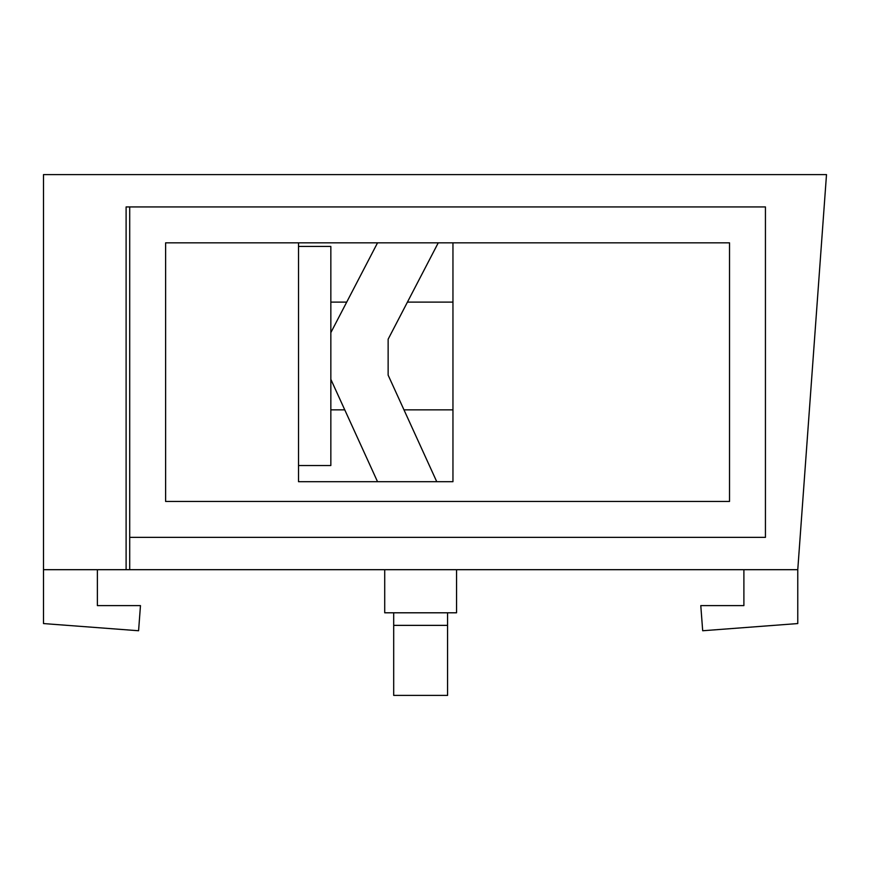 <?xml version="1.0" encoding="UTF-8"?>
<svg xmlns="http://www.w3.org/2000/svg" width="870" height="870" viewBox="0 0 870 870"><rect width="100%" height="100%" fill="white"/><g stroke="black" fill="none" stroke-linecap="round" stroke-linejoin="round"><path stroke-width="1.3" d="M126.106 569.687L43.5 569.687L43.5 174.598L826.5 174.598L797.768 569.687L126.106 569.687L126.106 206.929L129.706 206.929L129.706 569.687M298.519 242.839L298.519 481.697L452.955 481.697L452.955 242.839M97.375 569.687L97.375 605.607L140.472 605.607L138.58 630.75L43.5 623.562L43.5 569.687M129.706 537.366L765.437 537.366L765.437 206.929L129.706 206.929M729.528 501.446L729.528 242.839L165.615 242.839L165.615 501.446L729.528 501.446M393.697 612.795L393.697 695.402L447.571 695.402L447.571 625.367L393.697 625.367M447.571 612.795L447.571 625.367M456.554 569.687L456.554 612.795L384.714 612.795L384.714 569.687M797.768 569.687L797.768 623.562L702.688 630.75L700.785 605.607L743.893 605.607L743.893 569.687M298.519 465.526L330.839 465.526L330.839 246.438L298.519 246.438M438.252 242.839L388.14 339.213L407.443 302.108L388.14 339.213L388.14 375.133L436.751 481.697M330.839 332.634L377.536 242.839M377.536 481.697L330.839 379.331M388.14 339.213L407.443 302.108L388.14 339.213M452.955 409.857L403.984 409.857M346.717 302.108L330.839 302.108M344.77 409.857L330.839 409.857M452.955 302.108L407.443 302.108"/></g></svg>
